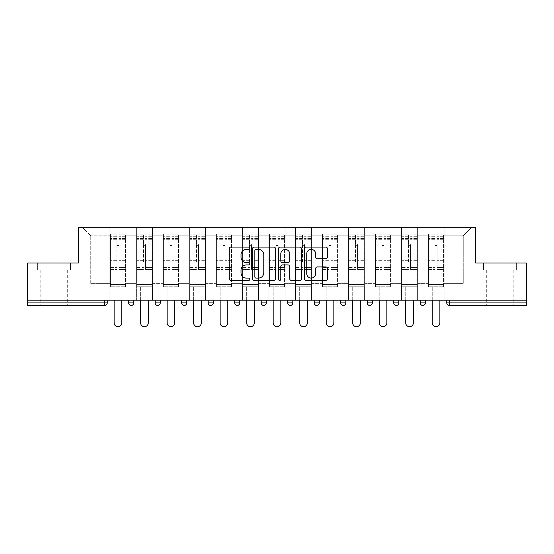 <?xml version="1.0" encoding="UTF-8"?>
<svg xmlns="http://www.w3.org/2000/svg" width="554" height="554" viewBox="0 0 554 554"><rect width="100%" height="100%" fill="white"/><g stroke="black" fill="none" stroke-linecap="round" stroke-linejoin="round"><path stroke-width="0.42" stroke-dasharray="2.77 2.08" d="M249.812 248.234A1.17 1.17 0 0 0 248.642 247.063L230.921 247.063A1.669 1.669 0 0 0 229.252 248.732L229.252 278.759A1.669 1.669 0 0 0 230.921 280.428L248.642 280.428A1.17 1.17 0 0 0 249.812 279.258A1.17 1.17 0 0 0 248.642 278.087L246.35 278.087A5.339 5.339 0 0 1 241.011 272.755L241.011 270.248A5.339 5.339 0 0 1 246.35 264.916L248.642 264.916A1.17 1.17 0 0 0 249.812 263.746A1.17 1.17 0 0 0 248.642 262.575L246.35 262.575A5.339 5.339 0 0 1 241.011 257.236L241.011 254.736A5.339 5.339 0 0 1 246.35 249.397L248.642 249.397A1.17 1.17 0 0 0 249.812 248.234M499.957 305.462L486.703 305.462L499.957 305.462M499.957 270.117L483.559 270.117L499.957 270.117L499.957 262.977L483.559 262.977L516.356 262.977L499.957 262.977L499.957 270.117M54.043 305.462L40.788 305.462L54.043 305.462M54.043 270.117L37.644 270.117L70.441 270.117L54.043 270.117L54.043 262.977L37.644 262.977L70.441 262.977L54.043 262.977L54.043 270.117M444.135 297.817L427.993 297.817L444.135 297.817L427.993 297.817L444.135 297.817L444.135 227.292L471.752 227.292L444.135 227.292L444.135 235.789L463.255 235.789L444.135 235.789L444.135 283.371L463.255 283.371L463.255 235.789L471.752 227.292L463.255 235.789L463.255 283.371L444.135 283.371L444.135 227.292L444.135 297.817L427.993 297.817L444.135 297.817L444.135 300.199L427.993 300.199L444.135 300.199L427.993 300.199L444.135 300.199L444.135 297.817M417.626 297.817L401.477 297.817L417.626 297.817L401.477 297.817L417.626 297.817L417.626 227.292L444.135 227.292L417.626 227.292L417.626 235.789L427.993 235.789L427.993 283.371L427.993 235.789L417.626 235.789L417.626 283.371L427.993 283.371L417.626 283.371L417.626 227.292L417.626 297.817L401.477 297.817L417.626 297.817L417.626 300.199L401.477 300.199L417.626 300.199L401.477 300.199L417.626 300.199L417.626 297.817M391.117 297.817L374.968 297.817L391.117 297.817L374.968 297.817L391.117 297.817L391.117 227.292L417.626 227.292L391.117 227.292L391.117 235.789L401.477 235.789L401.477 283.371L401.477 235.789L391.117 235.789L391.117 283.371L401.477 283.371L391.117 283.371L391.117 227.292L391.117 297.817L374.968 297.817L391.117 297.817L391.117 300.199L374.968 300.199L391.117 300.199L374.968 300.199L391.117 300.199L391.117 297.817M364.601 297.817L348.459 297.817L364.601 297.817L348.459 297.817L364.601 297.817L364.601 227.292L391.117 227.292L364.601 227.292L364.601 235.789L374.968 235.789L374.968 283.371L374.968 235.789L364.601 235.789L364.601 283.371L374.968 283.371L364.601 283.371L364.601 227.292L364.601 297.817L348.459 297.817L364.601 297.817L364.601 300.199L348.459 300.199L364.601 300.199L348.459 300.199L364.601 300.199L364.601 297.817M338.092 297.817L321.95 297.817L338.092 297.817L321.95 297.817L338.092 297.817L338.092 227.292L364.601 227.292L338.092 227.292L338.092 235.789L348.459 235.789L348.459 283.371L348.459 235.789L338.092 235.789L338.092 283.371L348.459 283.371L338.092 283.371L338.092 227.292L338.092 297.817L321.95 297.817L338.092 297.817L338.092 300.199L321.95 300.199L338.092 300.199L321.95 300.199L338.092 300.199L338.092 297.817M311.583 297.817L295.441 297.817L311.583 297.817L295.441 297.817L311.583 297.817L311.583 227.292L338.092 227.292L311.583 227.292L311.583 235.789L321.95 235.789L321.95 283.371L321.95 235.789L311.583 235.789L311.583 283.371L321.95 283.371L311.583 283.371L311.583 227.292L311.583 297.817L295.441 297.817L311.583 297.817L311.583 300.199L295.441 300.199L311.583 300.199L295.441 300.199L311.583 300.199L311.583 297.817M285.075 297.817L268.925 297.817L285.075 297.817L268.925 297.817L285.075 297.817L285.075 227.292L311.583 227.292L285.075 227.292L285.075 235.789L295.441 235.789L295.441 283.371L295.441 235.789L285.075 235.789L285.075 283.371L295.441 283.371L285.075 283.371L285.075 227.292L285.075 297.817L268.925 297.817L285.075 297.817L285.075 300.199L268.925 300.199L285.075 300.199L268.925 300.199L285.075 300.199L285.075 297.817M258.559 297.817L242.417 297.817L258.559 297.817L242.417 297.817L258.559 297.817L258.559 227.292L285.075 227.292L258.559 227.292L258.559 235.789L268.925 235.789L268.925 283.371L268.925 235.789L258.559 235.789L258.559 283.371L268.925 283.371L258.559 283.371L258.559 227.292L258.559 297.817L242.417 297.817L258.559 297.817L258.559 300.199L242.417 300.199L258.559 300.199L242.417 300.199L258.559 300.199L258.559 297.817M232.05 297.817L215.908 297.817L232.05 297.817L215.908 297.817L232.05 297.817L232.05 227.292L258.559 227.292L232.05 227.292L232.05 235.789L242.417 235.789L242.417 283.371L242.417 235.789L232.05 235.789L232.05 283.371L242.417 283.371L232.05 283.371L232.05 227.292L232.05 297.817L215.908 297.817L232.05 297.817L232.05 300.199L215.908 300.199L232.05 300.199L215.908 300.199L232.05 300.199L232.05 297.817M205.541 297.817L189.399 297.817L205.541 297.817L189.399 297.817L205.541 297.817L205.541 227.292L232.05 227.292L205.541 227.292L205.541 235.789L215.908 235.789L215.908 283.371L215.908 235.789L205.541 235.789L205.541 283.371L215.908 283.371L205.541 283.371L205.541 227.292L205.541 297.817L189.399 297.817L205.541 297.817L205.541 300.199L189.399 300.199L205.541 300.199L189.399 300.199L205.541 300.199L205.541 297.817M179.032 297.817L162.883 297.817L179.032 297.817L162.883 297.817L179.032 297.817L179.032 227.292L205.541 227.292L179.032 227.292L179.032 235.789L189.399 235.789L189.399 283.371L189.399 235.789L179.032 235.789L179.032 283.371L189.399 283.371L179.032 283.371L179.032 227.292L179.032 297.817L162.883 297.817L179.032 297.817L179.032 300.199L162.883 300.199L179.032 300.199L162.883 300.199L179.032 300.199L179.032 297.817M152.523 297.817L136.374 297.817L152.523 297.817L136.374 297.817L152.523 297.817L152.523 227.292L179.032 227.292L152.523 227.292L152.523 235.789L162.883 235.789L162.883 283.371L162.883 235.789L152.523 235.789L152.523 283.371L162.883 283.371L152.523 283.371L152.523 227.292L152.523 297.817L136.374 297.817L152.523 297.817L152.523 300.199L136.374 300.199L152.523 300.199L136.374 300.199L152.523 300.199L152.523 297.817M526.3 302.913L449.315 302.913L449.315 305.462L526.3 305.462L526.3 262.977L475.657 262.977L475.657 227.292L78.343 227.292L78.343 262.977L27.7 262.977L27.7 300.199L104.685 300.199L27.7 300.199L27.7 305.462L104.685 305.462L104.685 302.913L27.7 302.913M136.374 227.292L152.523 227.292L126.007 227.292L136.374 227.292L136.374 283.371L136.374 235.789L126.007 235.789L136.374 235.789L136.374 227.292L136.374 297.817L136.374 227.292M109.865 227.292L126.007 227.292L126.007 283.371L136.374 283.371L126.007 283.371L126.007 227.292L126.007 297.817L109.865 297.817L126.007 297.817L109.865 297.817L126.007 297.817L126.007 227.292L82.248 227.292L109.865 227.292L109.865 283.371L109.865 235.789L90.745 235.789L109.865 235.789L109.865 227.292L109.865 297.817L126.007 297.817L109.865 297.817L109.865 227.292M427.993 235.789L427.993 227.292L427.993 235.789M401.477 235.789L401.477 227.292L401.477 235.789M374.968 235.789L374.968 227.292L374.968 235.789M348.459 235.789L348.459 227.292L348.459 235.789M321.95 235.789L321.95 227.292L321.95 235.789M295.441 235.789L295.441 227.292L295.441 235.789M268.925 235.789L268.925 227.292L268.925 235.789M242.417 235.789L242.417 227.292L242.417 235.789M215.908 235.789L215.908 227.292L215.908 235.789M189.399 235.789L189.399 227.292L189.399 235.789M162.883 235.789L162.883 227.292L162.883 235.789M90.745 283.371L109.865 283.371L90.745 283.371L90.745 235.789L82.248 227.292L90.745 235.789L90.745 283.371M526.3 300.199L27.7 300.199M109.865 300.199L109.865 297.817L109.865 300.199L109.865 297.817L109.865 300.199L126.007 300.199L126.007 297.817L126.007 300.199L126.007 297.817L126.007 300.199L109.865 300.199M420.257 300.199L425.354 300.199L420.257 300.199M104.685 300.199L107.234 300.199L104.685 300.199L104.685 302.913L107.234 302.913M367.24 300.199L372.336 300.199L367.24 300.199M314.215 300.199L319.312 300.199L314.215 300.199M261.197 300.199L266.294 300.199L261.197 300.199L261.197 302.913L266.294 302.913A2.548 2.548 0 0 1 263.746 305.462M208.172 300.199L213.276 300.199L208.172 300.199L208.172 302.913L213.276 302.913M155.155 300.199L160.251 300.199L155.155 300.199M128.646 300.199L133.743 300.199L128.646 300.199M181.664 300.199L186.76 300.199L181.664 300.199M234.688 300.199L239.785 300.199L234.688 300.199M287.706 300.199L292.803 300.199L287.706 300.199M340.724 300.199L345.828 300.199L340.724 300.199M393.749 300.199L398.845 300.199L393.749 300.199M136.374 300.199L136.374 297.817L136.374 300.199M162.883 300.199L162.883 227.292L162.883 300.199M189.399 300.199L189.399 227.292L189.399 300.199M215.908 300.199L215.908 227.292L215.908 300.199M242.417 300.199L242.417 227.292L242.417 300.199M268.925 300.199L268.925 227.292L268.925 300.199M295.441 300.199L295.441 227.292L295.441 300.199M321.95 300.199L321.95 227.292L321.95 300.199M348.459 300.199L348.459 227.292L348.459 300.199M374.968 300.199L374.968 227.292L374.968 300.199M401.477 300.199L401.477 227.292L401.477 300.199M427.993 300.199L427.993 227.292L427.993 300.199M396.297 305.462A2.548 2.548 0 0 1 393.749 302.913A2.548 2.548 0 0 0 396.297 305.462A2.548 2.548 0 0 0 398.845 302.913L398.845 300.199M290.254 305.462A2.548 2.548 0 0 0 292.803 302.913L287.706 302.913M316.763 305.462A2.548 2.548 0 0 1 314.215 302.913A2.548 2.548 0 0 0 316.763 305.462A2.548 2.548 0 0 0 319.312 302.913L314.215 302.913M343.279 305.462A2.548 2.548 0 0 0 345.828 302.913L340.724 302.913M422.806 305.462A2.548 2.548 0 0 1 420.257 302.913A2.548 2.548 0 0 0 422.806 305.462A2.548 2.548 0 0 0 425.354 302.913L420.257 302.913M275.539 278.759L275.539 248.732A1.669 1.669 0 0 0 273.87 247.063L254.189 247.063A1.669 1.669 0 0 0 252.52 248.732L252.52 278.759A1.669 1.669 0 0 0 254.189 280.428L273.87 280.428A1.669 1.669 0 0 0 275.539 278.759M256.024 249.397A1.17 1.17 0 0 0 254.854 250.567L254.854 276.924A1.17 1.17 0 0 0 256.024 278.087L258.441 278.087A5.339 5.339 0 0 0 263.78 272.755L263.78 254.736A5.339 5.339 0 0 0 258.441 249.397L256.024 249.397M280.13 247.063L299.811 247.063A1.669 1.669 0 0 1 301.48 248.732L301.48 278.759A1.669 1.669 0 0 1 299.811 280.428L291.39 280.428A1.669 1.669 0 0 1 289.721 278.759L289.721 266.578A1.669 1.669 0 0 0 288.052 264.916L282.464 264.916A1.669 1.669 0 0 0 280.795 266.578L280.795 279.258A1.17 1.17 0 0 1 279.625 280.428A1.17 1.17 0 0 1 278.461 279.258L278.461 248.732A1.669 1.669 0 0 1 280.13 247.063M289.721 253.947A4.46 4.46 0 0 0 285.255 249.48A4.46 4.46 0 0 0 280.795 253.947L280.795 260.906A1.669 1.669 0 0 0 282.464 262.575L288.052 262.575A1.669 1.669 0 0 0 289.721 260.906L289.721 253.947M317.324 258.822L325.752 258.822A1.669 1.669 0 0 0 327.414 257.153L327.414 248.732A1.669 1.669 0 0 0 325.752 247.063L306.064 247.063A1.669 1.669 0 0 0 304.395 248.732L304.395 278.759A1.669 1.669 0 0 0 306.064 280.428L325.752 280.428A1.669 1.669 0 0 0 327.414 278.759L327.414 268.579A1.669 1.669 0 0 0 325.752 266.917L317.324 266.917A1.669 1.669 0 0 0 315.655 268.579L315.655 273.628A4.46 4.46 0 0 1 311.196 278.087A4.46 4.46 0 0 1 306.736 273.628L306.736 253.864A4.46 4.46 0 0 1 311.196 249.397A4.46 4.46 0 0 1 315.655 253.864L315.655 257.153A1.669 1.669 0 0 0 317.324 258.822M70.441 270.117L70.441 262.977L70.441 270.117M37.644 270.117L37.644 262.977L37.644 270.117M483.559 270.117L483.559 262.977L483.559 270.117M516.356 270.117L516.356 262.977L516.356 270.117M118.958 262.132L118.958 244.626A1.018 1.018 0 0 1 117.94 245.644A1.018 1.018 0 0 1 116.915 244.626A1.018 1.018 0 0 0 117.94 245.644A1.018 1.018 0 0 0 118.958 244.626L118.958 269.438L118.958 244.626A1.018 1.018 0 0 1 117.94 245.644A1.018 1.018 0 0 1 116.915 244.626L116.915 239.695L116.915 244.626A1.018 1.018 0 0 0 117.94 245.644A1.018 1.018 0 0 0 118.958 244.626L118.958 269.438L125.502 269.438L118.958 269.438L118.958 267.54L125.502 267.54L118.958 267.54L118.958 262.132M125.502 262.132L125.502 236.302L125.502 284.562L110.378 284.562L110.378 286.771L110.378 239.695L110.378 284.562L125.502 284.562L110.378 284.562L125.502 284.562L125.502 286.771L110.378 286.771L125.502 286.771L110.378 286.771L114.117 286.771L114.117 322.885A3.823 3.823 0 0 0 117.94 326.708A3.823 3.823 0 0 0 121.762 322.885A3.823 3.823 0 0 1 117.94 326.708A3.823 3.823 0 0 1 114.117 322.885L114.117 286.771L125.502 286.771L125.502 234.093L125.502 262.132M110.378 262.132L110.378 234.093L110.378 286.771L110.378 234.093L110.378 269.438L116.915 269.438L110.378 269.438L110.378 267.54L116.915 267.54L110.378 267.54L110.378 262.132M116.915 262.132L116.915 234.093L116.915 262.132M114.117 322.885A3.823 3.823 0 0 0 117.94 326.708A3.823 3.823 0 0 0 121.762 322.885L121.762 300.199M145.467 262.132L145.467 244.626A1.018 1.018 0 0 1 144.449 245.644A1.018 1.018 0 0 1 143.431 244.626A1.018 1.018 0 0 0 144.449 245.644A1.018 1.018 0 0 0 145.467 244.626L145.467 269.438L145.467 244.626A1.018 1.018 0 0 1 144.449 245.644A1.018 1.018 0 0 1 143.431 244.626L143.431 239.695L143.431 244.626A1.018 1.018 0 0 0 144.449 245.644A1.018 1.018 0 0 0 145.467 244.626L145.467 269.438L152.011 269.438L145.467 269.438L145.467 267.54L152.011 267.54L145.467 267.54L145.467 262.132M152.011 262.132L152.011 236.302L152.011 284.562L136.886 284.562L136.886 286.771L136.886 239.695L136.886 284.562L152.011 284.562L136.886 284.562L152.011 284.562L152.011 286.771L136.886 286.771L152.011 286.771L136.886 286.771L140.626 286.771L140.626 322.885A3.823 3.823 0 0 0 144.449 326.708A3.823 3.823 0 0 0 148.271 322.885A3.823 3.823 0 0 1 144.449 326.708A3.823 3.823 0 0 1 140.626 322.885L140.626 286.771L152.011 286.771L152.011 234.093L152.011 262.132M136.886 262.132L136.886 234.093L136.886 286.771L136.886 234.093L136.886 269.438L143.431 269.438L136.886 269.438L136.886 267.54L143.431 267.54L136.886 267.54L136.886 262.132M143.431 262.132L143.431 234.093L143.431 262.132M140.626 322.885A3.823 3.823 0 0 0 144.449 326.708A3.823 3.823 0 0 0 148.271 322.885L148.271 300.199M171.975 262.132L171.975 244.626A1.018 1.018 0 0 1 170.957 245.644A1.018 1.018 0 0 1 169.94 244.626A1.018 1.018 0 0 0 170.957 245.644A1.018 1.018 0 0 0 171.975 244.626L171.975 269.438L171.975 244.626A1.018 1.018 0 0 1 170.957 245.644A1.018 1.018 0 0 1 169.94 244.626L169.94 239.695L169.94 244.626A1.018 1.018 0 0 0 170.957 245.644A1.018 1.018 0 0 0 171.975 244.626L171.975 269.438L178.52 269.438L171.975 269.438L171.975 267.54L178.52 267.54L171.975 267.54L171.975 262.132M178.52 262.132L178.52 236.302L178.52 284.562L163.395 284.562L163.395 286.771L163.395 239.695L163.395 284.562L178.52 284.562L163.395 284.562L178.52 284.562L178.52 286.771L163.395 286.771L178.52 286.771L163.395 286.771L167.135 286.771L167.135 322.885A3.823 3.823 0 0 0 170.957 326.708A3.823 3.823 0 0 0 174.78 322.885A3.823 3.823 0 0 1 170.957 326.708A3.823 3.823 0 0 1 167.135 322.885L167.135 286.771L178.52 286.771L178.52 234.093L178.52 262.132M163.395 262.132L163.395 234.093L163.395 286.771L163.395 234.093L163.395 269.438L169.94 269.438L163.395 269.438L163.395 267.54L169.94 267.54L163.395 267.54L163.395 262.132M169.94 262.132L169.94 234.093L169.94 262.132M167.135 322.885A3.823 3.823 0 0 0 170.957 326.708A3.823 3.823 0 0 0 174.78 322.885L174.78 300.199M198.491 262.132L198.491 244.626A1.018 1.018 0 0 1 197.466 245.644A1.018 1.018 0 0 1 196.448 244.626A1.018 1.018 0 0 0 197.466 245.644A1.018 1.018 0 0 0 198.491 244.626L198.491 269.438L198.491 244.626A1.018 1.018 0 0 1 197.466 245.644A1.018 1.018 0 0 1 196.448 244.626L196.448 239.695L196.448 244.626A1.018 1.018 0 0 0 197.466 245.644A1.018 1.018 0 0 0 198.491 244.626L198.491 269.438L205.028 269.438L198.491 269.438L198.491 267.54L205.028 267.54L198.491 267.54L198.491 262.132M205.028 262.132L205.028 236.302L205.028 284.562L189.904 284.562L189.904 286.771L189.904 239.695L189.904 284.562L205.028 284.562L189.904 284.562L205.028 284.562L205.028 286.771L189.904 286.771L205.028 286.771L189.904 286.771L193.644 286.771L193.644 322.885A3.823 3.823 0 0 0 197.466 326.708A3.823 3.823 0 0 0 201.289 322.885A3.823 3.823 0 0 1 197.466 326.708A3.823 3.823 0 0 1 193.644 322.885L193.644 286.771L205.028 286.771L205.028 234.093L205.028 262.132M189.904 262.132L189.904 234.093L189.904 286.771L189.904 234.093L189.904 269.438L196.448 269.438L189.904 269.438L189.904 267.54L196.448 267.54L189.904 267.54L189.904 262.132M196.448 262.132L196.448 234.093L196.448 262.132M193.644 322.885A3.823 3.823 0 0 0 197.466 326.708A3.823 3.823 0 0 0 201.289 322.885L201.289 300.199M225 262.132L225 244.626A1.018 1.018 0 0 1 223.982 245.644A1.018 1.018 0 0 1 222.957 244.626A1.018 1.018 0 0 0 223.982 245.644A1.018 1.018 0 0 0 225 244.626L225 269.438L225 244.626A1.018 1.018 0 0 1 223.982 245.644A1.018 1.018 0 0 1 222.957 244.626L222.957 239.695L222.957 244.626A1.018 1.018 0 0 0 223.982 245.644A1.018 1.018 0 0 0 225 244.626L225 269.438L231.544 269.438L225 269.438L225 267.54L231.544 267.54L225 267.54L225 262.132M231.544 262.132L231.544 236.302L231.544 284.562L216.42 284.562L216.42 286.771L216.42 239.695L216.42 284.562L231.544 284.562L216.42 284.562L231.544 284.562L231.544 286.771L216.42 286.771L231.544 286.771L216.42 286.771L220.153 286.771L220.153 322.885A3.823 3.823 0 0 0 223.982 326.708A3.823 3.823 0 0 0 227.805 322.885A3.823 3.823 0 0 1 223.982 326.708A3.823 3.823 0 0 1 220.153 322.885L220.153 286.771L231.544 286.771L231.544 234.093L231.544 262.132M216.42 262.132L216.42 234.093L216.42 286.771L216.42 234.093L216.42 269.438L222.957 269.438L216.42 269.438L216.42 267.54L222.957 267.54L216.42 267.54L216.42 262.132M222.957 262.132L222.957 234.093L222.957 262.132M220.153 322.885A3.823 3.823 0 0 0 223.982 326.708A3.823 3.823 0 0 0 227.805 322.885L227.805 300.199M251.509 262.132L251.509 244.626A1.018 1.018 0 0 1 250.491 245.644A1.018 1.018 0 0 1 249.473 244.626A1.018 1.018 0 0 0 250.491 245.644A1.018 1.018 0 0 0 251.509 244.626L251.509 269.438L251.509 244.626A1.018 1.018 0 0 1 250.491 245.644A1.018 1.018 0 0 1 249.473 244.626L249.473 239.695L249.473 244.626A1.018 1.018 0 0 0 250.491 245.644A1.018 1.018 0 0 0 251.509 244.626L251.509 269.438L258.053 269.438L251.509 269.438L251.509 267.54L258.053 267.54L251.509 267.54L251.509 262.132M258.053 262.132L258.053 236.302L258.053 284.562L242.929 284.562L242.929 286.771L242.929 239.695L242.929 284.562L258.053 284.562L242.929 284.562L258.053 284.562L258.053 286.771L242.929 286.771L258.053 286.771L242.929 286.771L246.668 286.771L246.668 322.885A3.823 3.823 0 0 0 250.491 326.708A3.823 3.823 0 0 0 254.314 322.885A3.823 3.823 0 0 1 250.491 326.708A3.823 3.823 0 0 1 246.668 322.885L246.668 286.771L258.053 286.771L258.053 234.093L258.053 262.132M242.929 262.132L242.929 234.093L242.929 286.771L242.929 234.093L242.929 269.438L249.473 269.438L242.929 269.438L242.929 267.54L249.473 267.54L242.929 267.54L242.929 262.132M249.473 262.132L249.473 234.093L249.473 262.132M246.668 322.885A3.823 3.823 0 0 0 250.491 326.708A3.823 3.823 0 0 0 254.314 322.885L254.314 300.199M278.018 262.132L278.018 244.626A1.018 1.018 0 0 1 277 245.644A1.018 1.018 0 0 1 275.982 244.626A1.018 1.018 0 0 0 277 245.644A1.018 1.018 0 0 0 278.018 244.626L278.018 269.438L278.018 244.626A1.018 1.018 0 0 1 277 245.644A1.018 1.018 0 0 1 275.982 244.626L275.982 239.695L275.982 244.626A1.018 1.018 0 0 0 277 245.644A1.018 1.018 0 0 0 278.018 244.626L278.018 269.438L284.562 269.438L278.018 269.438L278.018 267.54L284.562 267.54L278.018 267.54L278.018 262.132M284.562 262.132L284.562 236.302L284.562 284.562L269.438 284.562L269.438 286.771L269.438 239.695L269.438 284.562L284.562 284.562L269.438 284.562L284.562 284.562L284.562 286.771L269.438 286.771L284.562 286.771L269.438 286.771L273.177 286.771L273.177 322.885A3.823 3.823 0 0 0 277 326.708A3.823 3.823 0 0 0 280.823 322.885A3.823 3.823 0 0 1 277 326.708A3.823 3.823 0 0 1 273.177 322.885L273.177 286.771L284.562 286.771L284.562 234.093L284.562 262.132M269.438 262.132L269.438 234.093L269.438 286.771L269.438 234.093L269.438 269.438L275.982 269.438L269.438 269.438L269.438 267.54L275.982 267.54L269.438 267.54L269.438 262.132M275.982 262.132L275.982 234.093L275.982 262.132M273.177 322.885A3.823 3.823 0 0 0 277 326.708A3.823 3.823 0 0 0 280.823 322.885L280.823 300.199M304.527 262.132L304.527 244.626A1.018 1.018 0 0 1 303.509 245.644A1.018 1.018 0 0 1 302.491 244.626A1.018 1.018 0 0 0 303.509 245.644A1.018 1.018 0 0 0 304.527 244.626L304.527 269.438L304.527 244.626A1.018 1.018 0 0 1 303.509 245.644A1.018 1.018 0 0 1 302.491 244.626L302.491 239.695L302.491 244.626A1.018 1.018 0 0 0 303.509 245.644A1.018 1.018 0 0 0 304.527 244.626L304.527 269.438L311.071 269.438L304.527 269.438L304.527 267.54L311.071 267.54L304.527 267.54L304.527 262.132M311.071 262.132L311.071 236.302L311.071 284.562L295.947 284.562L295.947 286.771L295.947 239.695L295.947 284.562L311.071 284.562L295.947 284.562L311.071 284.562L311.071 286.771L295.947 286.771L311.071 286.771L295.947 286.771L299.686 286.771L299.686 322.885A3.823 3.823 0 0 0 303.509 326.708A3.823 3.823 0 0 0 307.332 322.885A3.823 3.823 0 0 1 303.509 326.708A3.823 3.823 0 0 1 299.686 322.885L299.686 286.771L311.071 286.771L311.071 234.093L311.071 262.132M295.947 262.132L295.947 234.093L295.947 286.771L295.947 234.093L295.947 269.438L302.491 269.438L295.947 269.438L295.947 267.54L302.491 267.54L295.947 267.54L295.947 262.132M302.491 262.132L302.491 234.093L302.491 262.132M299.686 322.885A3.823 3.823 0 0 0 303.509 326.708A3.823 3.823 0 0 0 307.332 322.885L307.332 300.199M331.043 262.132L331.043 244.626A1.018 1.018 0 0 1 330.018 245.644A1.018 1.018 0 0 1 329 244.626A1.018 1.018 0 0 0 330.018 245.644A1.018 1.018 0 0 0 331.043 244.626L331.043 269.438L331.043 244.626A1.018 1.018 0 0 1 330.018 245.644A1.018 1.018 0 0 1 329 244.626L329 239.695L329 244.626A1.018 1.018 0 0 0 330.018 245.644A1.018 1.018 0 0 0 331.043 244.626L331.043 269.438L337.58 269.438L331.043 269.438L331.043 267.54L337.58 267.54L331.043 267.54L331.043 262.132M337.58 262.132L337.58 236.302L337.58 284.562L322.456 284.562L322.456 286.771L322.456 239.695L322.456 284.562L337.58 284.562L322.456 284.562L337.58 284.562L337.58 286.771L322.456 286.771L337.58 286.771L322.456 286.771L326.195 286.771L326.195 322.885A3.823 3.823 0 0 0 330.018 326.708A3.823 3.823 0 0 0 333.847 322.885A3.823 3.823 0 0 1 330.018 326.708A3.823 3.823 0 0 1 326.195 322.885L326.195 286.771L337.58 286.771L337.58 234.093L337.58 262.132M322.456 262.132L322.456 234.093L322.456 286.771L322.456 234.093L322.456 269.438L329 269.438L322.456 269.438L322.456 267.54L329 267.54L322.456 267.54L322.456 262.132M329 262.132L329 234.093L329 262.132M326.195 322.885A3.823 3.823 0 0 0 330.018 326.708A3.823 3.823 0 0 0 333.847 322.885L333.847 300.199M357.552 262.132L357.552 244.626A1.018 1.018 0 0 1 356.534 245.644A1.018 1.018 0 0 1 355.509 244.626A1.018 1.018 0 0 0 356.534 245.644A1.018 1.018 0 0 0 357.552 244.626L357.552 269.438L357.552 244.626A1.018 1.018 0 0 1 356.534 245.644A1.018 1.018 0 0 1 355.509 244.626L355.509 239.695L355.509 244.626A1.018 1.018 0 0 0 356.534 245.644A1.018 1.018 0 0 0 357.552 244.626L357.552 269.438L364.096 269.438L357.552 269.438L357.552 267.54L364.096 267.54L357.552 267.54L357.552 262.132M364.096 262.132L364.096 236.302L364.096 284.562L348.972 284.562L348.972 286.771L348.972 239.695L348.972 284.562L364.096 284.562L348.972 284.562L364.096 284.562L364.096 286.771L348.972 286.771L364.096 286.771L348.972 286.771L352.711 286.771L352.711 322.885A3.823 3.823 0 0 0 356.534 326.708A3.823 3.823 0 0 0 360.356 322.885A3.823 3.823 0 0 1 356.534 326.708A3.823 3.823 0 0 1 352.711 322.885L352.711 286.771L364.096 286.771L364.096 234.093L364.096 262.132M348.972 262.132L348.972 234.093L348.972 286.771L348.972 234.093L348.972 269.438L355.509 269.438L348.972 269.438L348.972 267.54L355.509 267.54L348.972 267.54L348.972 262.132M355.509 262.132L355.509 234.093L355.509 262.132M352.711 322.885A3.823 3.823 0 0 0 356.534 326.708A3.823 3.823 0 0 0 360.356 322.885L360.356 300.199M384.06 262.132L384.06 244.626A1.018 1.018 0 0 1 383.043 245.644A1.018 1.018 0 0 1 382.025 244.626A1.018 1.018 0 0 0 383.043 245.644A1.018 1.018 0 0 0 384.06 244.626L384.06 269.438L384.06 244.626A1.018 1.018 0 0 1 383.043 245.644A1.018 1.018 0 0 1 382.025 244.626L382.025 239.695L382.025 244.626A1.018 1.018 0 0 0 383.043 245.644A1.018 1.018 0 0 0 384.06 244.626L384.06 269.438L390.605 269.438L384.06 269.438L384.06 267.54L390.605 267.54L384.06 267.54L384.06 262.132M390.605 262.132L390.605 236.302L390.605 284.562L375.48 284.562L375.48 286.771L375.48 239.695L375.48 284.562L390.605 284.562L375.48 284.562L390.605 284.562L390.605 286.771L375.48 286.771L390.605 286.771L375.48 286.771L379.22 286.771L379.22 322.885A3.823 3.823 0 0 0 383.043 326.708A3.823 3.823 0 0 0 386.865 322.885A3.823 3.823 0 0 1 383.043 326.708A3.823 3.823 0 0 1 379.22 322.885L379.22 286.771L390.605 286.771L390.605 234.093L390.605 262.132M375.48 262.132L375.48 234.093L375.48 286.771L375.48 234.093L375.48 269.438L382.025 269.438L375.48 269.438L375.48 267.54L382.025 267.54L375.48 267.54L375.48 262.132M382.025 262.132L382.025 234.093L382.025 262.132M379.22 322.885A3.823 3.823 0 0 0 383.043 326.708A3.823 3.823 0 0 0 386.865 322.885L386.865 300.199M410.569 262.132L410.569 244.626A1.018 1.018 0 0 1 409.551 245.644A1.018 1.018 0 0 1 408.533 244.626A1.018 1.018 0 0 0 409.551 245.644A1.018 1.018 0 0 0 410.569 244.626L410.569 269.438L410.569 244.626A1.018 1.018 0 0 1 409.551 245.644A1.018 1.018 0 0 1 408.533 244.626L408.533 239.695L408.533 244.626A1.018 1.018 0 0 0 409.551 245.644A1.018 1.018 0 0 0 410.569 244.626L410.569 269.438L417.114 269.438L410.569 269.438L410.569 267.54L417.114 267.54L410.569 267.54L410.569 262.132M417.114 262.132L417.114 236.302L417.114 284.562L401.989 284.562L401.989 286.771L401.989 239.695L401.989 284.562L417.114 284.562L401.989 284.562L417.114 284.562L417.114 286.771L401.989 286.771L417.114 286.771L401.989 286.771L405.729 286.771L405.729 322.885A3.823 3.823 0 0 0 409.551 326.708A3.823 3.823 0 0 0 413.374 322.885A3.823 3.823 0 0 1 409.551 326.708A3.823 3.823 0 0 1 405.729 322.885L405.729 286.771L417.114 286.771L417.114 234.093L417.114 262.132M401.989 262.132L401.989 234.093L401.989 286.771L401.989 234.093L401.989 269.438L408.533 269.438L401.989 269.438L401.989 267.54L408.533 267.54L401.989 267.54L401.989 262.132M408.533 262.132L408.533 234.093L408.533 262.132M405.729 322.885A3.823 3.823 0 0 0 409.551 326.708A3.823 3.823 0 0 0 413.374 322.885L413.374 300.199M437.085 262.132L437.085 244.626A1.018 1.018 0 0 1 436.06 245.644A1.018 1.018 0 0 1 435.042 244.626A1.018 1.018 0 0 0 436.06 245.644A1.018 1.018 0 0 0 437.085 244.626L437.085 269.438L437.085 244.626A1.018 1.018 0 0 1 436.06 245.644A1.018 1.018 0 0 1 435.042 244.626L435.042 239.695L435.042 244.626A1.018 1.018 0 0 0 436.06 245.644A1.018 1.018 0 0 0 437.085 244.626L437.085 269.438L443.622 269.438L437.085 269.438L437.085 267.54L443.622 267.54L437.085 267.54L437.085 262.132M443.622 262.132L443.622 236.302L443.622 284.562L428.498 284.562L428.498 286.771L428.498 239.695L428.498 284.562L443.622 284.562L428.498 284.562L443.622 284.562L443.622 286.771L428.498 286.771L443.622 286.771L428.498 286.771L432.238 286.771L432.238 322.885A3.823 3.823 0 0 0 436.06 326.708A3.823 3.823 0 0 0 439.883 322.885A3.823 3.823 0 0 1 436.06 326.708A3.823 3.823 0 0 1 432.238 322.885L432.238 286.771L443.622 286.771L443.622 234.093L443.622 262.132M428.498 262.132L428.498 234.093L428.498 286.771L428.498 234.093L428.498 269.438L435.042 269.438L428.498 269.438L428.498 267.54L435.042 267.54L428.498 267.54L428.498 262.132M435.042 262.132L435.042 234.093L435.042 262.132M432.238 322.885A3.823 3.823 0 0 0 436.06 326.708A3.823 3.823 0 0 0 439.883 322.885L439.883 300.199M446.766 302.913L449.315 302.913L449.315 300.199M133.743 302.913L128.646 302.913M160.251 302.913L155.155 302.913M186.76 302.913L181.664 302.913M239.785 302.913L234.688 302.913M372.336 302.913L367.24 302.913M398.845 302.913L393.749 302.913M125.502 260.719L118.958 260.719L125.502 260.719M116.915 260.719L110.378 260.719L116.915 260.719M116.915 239.695L110.378 239.695L116.915 239.695M125.502 239.695L118.958 239.695L125.502 239.695M116.915 238.435L110.378 238.435L116.915 238.435M116.915 260.221L110.378 260.221L116.915 260.221M116.915 238.933L110.378 238.933L116.915 238.933M125.502 238.435L118.958 238.435L125.502 238.435M125.502 260.221L118.958 260.221L125.502 260.221M125.502 238.933L118.958 238.933L125.502 238.933M152.011 260.719L145.467 260.719L152.011 260.719M143.431 260.719L136.886 260.719L143.431 260.719M143.431 239.695L136.886 239.695L143.431 239.695M152.011 239.695L145.467 239.695L152.011 239.695M143.431 238.435L136.886 238.435L143.431 238.435M143.431 260.221L136.886 260.221L143.431 260.221M143.431 238.933L136.886 238.933L143.431 238.933M152.011 238.435L145.467 238.435L152.011 238.435M152.011 260.221L145.467 260.221L152.011 260.221M152.011 238.933L145.467 238.933L152.011 238.933M178.52 260.719L171.975 260.719L178.52 260.719M169.94 260.719L163.395 260.719L169.94 260.719M169.94 239.695L163.395 239.695L169.94 239.695M178.52 239.695L171.975 239.695L178.52 239.695M169.94 238.435L163.395 238.435L169.94 238.435M169.94 260.221L163.395 260.221L169.94 260.221M169.94 238.933L163.395 238.933L169.94 238.933M178.52 238.435L171.975 238.435L178.52 238.435M178.52 260.221L171.975 260.221L178.52 260.221M178.52 238.933L171.975 238.933L178.52 238.933M205.028 260.719L198.491 260.719L205.028 260.719M196.448 260.719L189.904 260.719L196.448 260.719M196.448 239.695L189.904 239.695L196.448 239.695M205.028 239.695L198.491 239.695L205.028 239.695M196.448 238.435L189.904 238.435L196.448 238.435M196.448 260.221L189.904 260.221L196.448 260.221M196.448 238.933L189.904 238.933L196.448 238.933M205.028 238.435L198.491 238.435L205.028 238.435M205.028 260.221L198.491 260.221L205.028 260.221M205.028 238.933L198.491 238.933L205.028 238.933M231.544 260.719L225 260.719L231.544 260.719M222.957 260.719L216.42 260.719L222.957 260.719M222.957 239.695L216.42 239.695L222.957 239.695M231.544 239.695L225 239.695L231.544 239.695M222.957 238.435L216.42 238.435L222.957 238.435M222.957 260.221L216.42 260.221L222.957 260.221M222.957 238.933L216.42 238.933L222.957 238.933M231.544 238.435L225 238.435L231.544 238.435M231.544 260.221L225 260.221L231.544 260.221M231.544 238.933L225 238.933L231.544 238.933M258.053 260.719L251.509 260.719L258.053 260.719M249.473 260.719L242.929 260.719L249.473 260.719M249.473 239.695L242.929 239.695L249.473 239.695M258.053 239.695L251.509 239.695L258.053 239.695M249.473 238.435L242.929 238.435L249.473 238.435M249.473 260.221L242.929 260.221L249.473 260.221M249.473 238.933L242.929 238.933L249.473 238.933M258.053 238.435L251.509 238.435L258.053 238.435M258.053 260.221L251.509 260.221L258.053 260.221M258.053 238.933L251.509 238.933L258.053 238.933M284.562 260.719L278.018 260.719L284.562 260.719M275.982 260.719L269.438 260.719L275.982 260.719M275.982 239.695L269.438 239.695L275.982 239.695M284.562 239.695L278.018 239.695L284.562 239.695M275.982 238.435L269.438 238.435L275.982 238.435M275.982 260.221L269.438 260.221L275.982 260.221M275.982 238.933L269.438 238.933L275.982 238.933M284.562 238.435L278.018 238.435L284.562 238.435M284.562 260.221L278.018 260.221L284.562 260.221M284.562 238.933L278.018 238.933L284.562 238.933M311.071 260.719L304.527 260.719L311.071 260.719M302.491 260.719L295.947 260.719L302.491 260.719M302.491 239.695L295.947 239.695L302.491 239.695M311.071 239.695L304.527 239.695L311.071 239.695M302.491 238.435L295.947 238.435L302.491 238.435M302.491 260.221L295.947 260.221L302.491 260.221M302.491 238.933L295.947 238.933L302.491 238.933M311.071 238.435L304.527 238.435L311.071 238.435M311.071 260.221L304.527 260.221L311.071 260.221M311.071 238.933L304.527 238.933L311.071 238.933M337.58 260.719L331.043 260.719L337.58 260.719M329 260.719L322.456 260.719L329 260.719M329 239.695L322.456 239.695L329 239.695M337.58 239.695L331.043 239.695L337.58 239.695M329 238.435L322.456 238.435L329 238.435M329 260.221L322.456 260.221L329 260.221M329 238.933L322.456 238.933L329 238.933M337.58 238.435L331.043 238.435L337.58 238.435M337.58 260.221L331.043 260.221L337.58 260.221M337.58 238.933L331.043 238.933L337.58 238.933M364.096 260.719L357.552 260.719L364.096 260.719M355.509 260.719L348.972 260.719L355.509 260.719M355.509 239.695L348.972 239.695L355.509 239.695M364.096 239.695L357.552 239.695L364.096 239.695M355.509 238.435L348.972 238.435L355.509 238.435M355.509 260.221L348.972 260.221L355.509 260.221M355.509 238.933L348.972 238.933L355.509 238.933M364.096 238.435L357.552 238.435L364.096 238.435M364.096 260.221L357.552 260.221L364.096 260.221M364.096 238.933L357.552 238.933L364.096 238.933M390.605 260.719L384.06 260.719L390.605 260.719M382.025 260.719L375.48 260.719L382.025 260.719M382.025 239.695L375.48 239.695L382.025 239.695M390.605 239.695L384.06 239.695L390.605 239.695M382.025 238.435L375.48 238.435L382.025 238.435M382.025 260.221L375.48 260.221L382.025 260.221M382.025 238.933L375.48 238.933L382.025 238.933M390.605 238.435L384.06 238.435L390.605 238.435M390.605 260.221L384.06 260.221L390.605 260.221M390.605 238.933L384.06 238.933L390.605 238.933M417.114 260.719L410.569 260.719L417.114 260.719M408.533 260.719L401.989 260.719L408.533 260.719M408.533 239.695L401.989 239.695L408.533 239.695M417.114 239.695L410.569 239.695L417.114 239.695M408.533 238.435L401.989 238.435L408.533 238.435M408.533 260.221L401.989 260.221L408.533 260.221M408.533 238.933L401.989 238.933L408.533 238.933M417.114 238.435L410.569 238.435L417.114 238.435M417.114 260.221L410.569 260.221L417.114 260.221M417.114 238.933L410.569 238.933L417.114 238.933M443.622 260.719L437.085 260.719L443.622 260.719M435.042 260.719L428.498 260.719L435.042 260.719M435.042 239.695L428.498 239.695L435.042 239.695M443.622 239.695L437.085 239.695L443.622 239.695M435.042 238.435L428.498 238.435L435.042 238.435M435.042 260.221L428.498 260.221L435.042 260.221M435.042 238.933L428.498 238.933L435.042 238.933M443.622 238.435L437.085 238.435L443.622 238.435M443.622 260.221L437.085 260.221L443.622 260.221M443.622 238.933L437.085 238.933L443.622 238.933M486.703 270.117L486.703 305.462M40.788 270.117L40.788 305.462M67.297 270.117L67.297 305.462M513.212 270.117L513.212 305.462M116.915 234.093L110.378 234.093L116.915 234.093M116.915 236.302L110.378 236.302L116.915 236.302M125.502 234.093L118.958 234.093L125.502 234.093M125.502 236.302L118.958 236.302L125.502 236.302M143.431 234.093L136.886 234.093L143.431 234.093M143.431 236.302L136.886 236.302L143.431 236.302M152.011 234.093L145.467 234.093L152.011 234.093M152.011 236.302L145.467 236.302L152.011 236.302M169.94 234.093L163.395 234.093L169.94 234.093M169.94 236.302L163.395 236.302L169.94 236.302M178.52 234.093L171.975 234.093L178.52 234.093M178.52 236.302L171.975 236.302L178.52 236.302M196.448 234.093L189.904 234.093L196.448 234.093M196.448 236.302L189.904 236.302L196.448 236.302M205.028 234.093L198.491 234.093L205.028 234.093M205.028 236.302L198.491 236.302L205.028 236.302M222.957 234.093L216.42 234.093L222.957 234.093M222.957 236.302L216.42 236.302L222.957 236.302M231.544 234.093L225 234.093L231.544 234.093M231.544 236.302L225 236.302L231.544 236.302M249.473 234.093L242.929 234.093L249.473 234.093M249.473 236.302L242.929 236.302L249.473 236.302M258.053 234.093L251.509 234.093L258.053 234.093M258.053 236.302L251.509 236.302L258.053 236.302M275.982 234.093L269.438 234.093L275.982 234.093M275.982 236.302L269.438 236.302L275.982 236.302M284.562 234.093L278.018 234.093L284.562 234.093M284.562 236.302L278.018 236.302L284.562 236.302M302.491 234.093L295.947 234.093L302.491 234.093M302.491 236.302L295.947 236.302L302.491 236.302M311.071 234.093L304.527 234.093L311.071 234.093M311.071 236.302L304.527 236.302L311.071 236.302M329 234.093L322.456 234.093L329 234.093M329 236.302L322.456 236.302L329 236.302M337.58 234.093L331.043 234.093L337.58 234.093M337.58 236.302L331.043 236.302L337.58 236.302M355.509 234.093L348.972 234.093L355.509 234.093M355.509 236.302L348.972 236.302L355.509 236.302M364.096 234.093L357.552 234.093L364.096 234.093M364.096 236.302L357.552 236.302L364.096 236.302M382.025 234.093L375.48 234.093L382.025 234.093M382.025 236.302L375.48 236.302L382.025 236.302M390.605 234.093L384.06 234.093L390.605 234.093M390.605 236.302L384.06 236.302L390.605 236.302M408.533 234.093L401.989 234.093L408.533 234.093M408.533 236.302L401.989 236.302L408.533 236.302M417.114 234.093L410.569 234.093L417.114 234.093M417.114 236.302L410.569 236.302L417.114 236.302M435.042 234.093L428.498 234.093L435.042 234.093M435.042 236.302L428.498 236.302L435.042 236.302M443.622 234.093L437.085 234.093L443.622 234.093M443.622 236.302L437.085 236.302L443.622 236.302"/><path stroke-width="0.83" d="M249.812 248.234A1.17 1.17 0 0 0 248.642 247.063L230.921 247.063A1.669 1.669 0 0 0 229.252 248.732L229.252 278.759A1.669 1.669 0 0 0 230.921 280.428L248.642 280.428A1.17 1.17 0 0 0 249.812 279.258A1.17 1.17 0 0 0 248.642 278.087L246.35 278.087A5.339 5.339 0 0 1 241.011 272.755L241.011 270.248A5.339 5.339 0 0 1 246.35 264.916L248.642 264.916A1.17 1.17 0 0 0 249.812 263.746A1.17 1.17 0 0 0 248.642 262.575L246.35 262.575A5.339 5.339 0 0 1 241.011 257.236L241.011 254.736A5.339 5.339 0 0 1 246.35 249.397L248.642 249.397A1.17 1.17 0 0 0 249.812 248.234M325.752 258.822A1.669 1.669 0 0 0 327.414 257.153L327.414 248.732A1.669 1.669 0 0 0 325.752 247.063L306.064 247.063A1.669 1.669 0 0 0 304.395 248.732L304.395 278.759A1.669 1.669 0 0 0 306.064 280.428L325.752 280.428A1.669 1.669 0 0 0 327.414 278.759L327.414 268.579A1.669 1.669 0 0 0 325.752 266.917L317.324 266.917A1.669 1.669 0 0 0 315.655 268.579L315.655 273.628A4.46 4.46 0 0 1 311.196 278.087A4.46 4.46 0 0 1 306.736 273.628L306.736 253.864A4.46 4.46 0 0 1 311.196 249.397A4.46 4.46 0 0 1 315.655 253.864L315.655 257.153A1.669 1.669 0 0 0 317.324 258.822L325.752 258.822M27.7 300.199L27.7 262.977L78.343 262.977L78.343 227.292L475.657 227.292L475.657 262.977L526.3 262.977L526.3 300.199L27.7 300.199L27.7 302.913L104.685 302.913L104.685 300.199M275.539 248.732A1.669 1.669 0 0 0 273.87 247.063L254.189 247.063A1.669 1.669 0 0 0 252.52 248.732L252.52 278.759A1.669 1.669 0 0 0 254.189 280.428L273.87 280.428A1.669 1.669 0 0 0 275.539 278.759L275.539 248.732M280.13 247.063L299.811 247.063A1.669 1.669 0 0 1 301.48 248.732L301.48 278.759A1.669 1.669 0 0 1 299.811 280.428L291.39 280.428A1.669 1.669 0 0 1 289.721 278.759L289.721 266.578A1.669 1.669 0 0 0 288.052 264.916L282.464 264.916A1.669 1.669 0 0 0 280.795 266.578L280.795 279.258A1.17 1.17 0 0 1 279.625 280.428A1.17 1.17 0 0 1 278.461 279.258L278.461 248.732A1.669 1.669 0 0 1 280.13 247.063M104.685 305.462A2.548 2.548 0 0 0 107.234 302.913L104.685 302.913L104.685 305.462A2.548 2.548 0 0 0 107.234 302.913L107.234 300.199L107.234 302.913A2.548 2.548 0 0 1 104.685 305.462L27.7 305.462L27.7 302.913M526.3 300.199L526.3 305.462L449.315 305.462A2.548 2.548 0 0 1 446.766 302.913L446.766 300.199L446.766 302.913A2.548 2.548 0 0 0 449.315 305.462A2.548 2.548 0 0 1 446.766 302.913L526.3 302.913M128.646 300.199L128.646 302.913L128.646 300.199M131.194 305.462A2.548 2.548 0 0 1 128.646 302.913A2.548 2.548 0 0 0 131.194 305.462A2.548 2.548 0 0 0 133.743 302.913L133.743 300.199L133.743 302.913A2.548 2.548 0 0 1 131.194 305.462A2.548 2.548 0 0 1 128.646 302.913L133.743 302.913A2.548 2.548 0 0 1 131.194 305.462M155.155 300.199L155.155 302.913L155.155 300.199M160.251 300.199L160.251 302.913L160.251 300.199M181.664 300.199L181.664 302.913L181.664 300.199M186.76 300.199L186.76 302.913L186.76 300.199M208.172 302.913A2.548 2.548 0 0 0 210.721 305.462A2.548 2.548 0 0 0 213.276 302.913A2.548 2.548 0 0 1 210.721 305.462A2.548 2.548 0 0 0 213.276 302.913L213.276 300.199L213.276 302.913L208.172 302.913A2.548 2.548 0 0 0 210.721 305.462A2.548 2.548 0 0 1 208.172 302.913L208.172 300.199M234.688 300.199L234.688 302.913L234.688 300.199M239.785 300.199L239.785 302.913L239.785 300.199M261.197 302.913A2.548 2.548 0 0 0 263.746 305.462A2.548 2.548 0 0 0 266.294 302.913L266.294 300.199L266.294 302.913L261.197 302.913A2.548 2.548 0 0 0 263.746 305.462A2.548 2.548 0 0 1 261.197 302.913L261.197 300.199M287.706 300.199L287.706 302.913L287.706 300.199M292.803 300.199L292.803 302.913L292.803 300.199M314.215 300.199L314.215 302.913L314.215 300.199M319.312 300.199L319.312 302.913L319.312 300.199M340.724 300.199L340.724 302.913L340.724 300.199M345.828 300.199L345.828 302.913L345.828 300.199M367.24 300.199L367.24 302.913L367.24 300.199M372.336 300.199L372.336 302.913L372.336 300.199M393.749 300.199L393.749 302.913L393.749 300.199M398.845 300.199L398.845 302.913A2.548 2.548 0 0 1 396.297 305.462A2.548 2.548 0 0 1 393.749 302.913L398.845 302.913A2.548 2.548 0 0 1 396.297 305.462M420.257 300.199L420.257 302.913L420.257 300.199M425.354 300.199L425.354 302.913L425.354 300.199M157.703 305.462A2.548 2.548 0 0 1 155.155 302.913A2.548 2.548 0 0 0 157.703 305.462A2.548 2.548 0 0 0 160.251 302.913A2.548 2.548 0 0 1 157.703 305.462A2.548 2.548 0 0 1 155.155 302.913L160.251 302.913A2.548 2.548 0 0 1 157.703 305.462M184.212 305.462A2.548 2.548 0 0 1 181.664 302.913A2.548 2.548 0 0 0 184.212 305.462A2.548 2.548 0 0 0 186.76 302.913A2.548 2.548 0 0 1 184.212 305.462A2.548 2.548 0 0 1 181.664 302.913L186.76 302.913A2.548 2.548 0 0 1 184.212 305.462M237.237 305.462A2.548 2.548 0 0 1 234.688 302.913A2.548 2.548 0 0 0 237.237 305.462A2.548 2.548 0 0 0 239.785 302.913A2.548 2.548 0 0 1 237.237 305.462A2.548 2.548 0 0 1 234.688 302.913L239.785 302.913A2.548 2.548 0 0 1 237.237 305.462M290.254 305.462A2.548 2.548 0 0 1 287.706 302.913A2.548 2.548 0 0 0 290.254 305.462A2.548 2.548 0 0 0 292.803 302.913A2.548 2.548 0 0 1 290.254 305.462A2.548 2.548 0 0 1 287.706 302.913L292.803 302.913M316.763 305.462A2.548 2.548 0 0 1 314.215 302.913L319.312 302.913A2.548 2.548 0 0 1 316.763 305.462A2.548 2.548 0 0 0 319.312 302.913M343.279 305.462A2.548 2.548 0 0 1 340.724 302.913A2.548 2.548 0 0 0 343.279 305.462A2.548 2.548 0 0 0 345.828 302.913A2.548 2.548 0 0 1 343.279 305.462A2.548 2.548 0 0 1 340.724 302.913L345.828 302.913M369.788 305.462A2.548 2.548 0 0 1 367.24 302.913A2.548 2.548 0 0 0 369.788 305.462A2.548 2.548 0 0 0 372.336 302.913A2.548 2.548 0 0 1 369.788 305.462A2.548 2.548 0 0 1 367.24 302.913L372.336 302.913A2.548 2.548 0 0 1 369.788 305.462M422.806 305.462A2.548 2.548 0 0 1 420.257 302.913L425.354 302.913A2.548 2.548 0 0 1 422.806 305.462A2.548 2.548 0 0 0 425.354 302.913M256.024 249.397A1.17 1.17 0 0 0 254.854 250.567L254.854 276.924A1.17 1.17 0 0 0 256.024 278.087L258.441 278.087A5.339 5.339 0 0 0 263.78 272.755L263.78 254.736A5.339 5.339 0 0 0 258.441 249.397L256.024 249.397M289.721 253.947A4.46 4.46 0 0 0 285.255 249.48A4.46 4.46 0 0 0 280.795 253.947L280.795 260.906A1.669 1.669 0 0 0 282.464 262.575L288.052 262.575A1.669 1.669 0 0 0 289.721 260.906L289.721 253.947M114.117 322.885L114.117 300.199L114.117 322.885A3.823 3.823 0 0 0 117.94 326.708A3.823 3.823 0 0 0 121.762 322.885L121.762 300.199M140.626 322.885L140.626 300.199L140.626 322.885A3.823 3.823 0 0 0 144.449 326.708A3.823 3.823 0 0 0 148.271 322.885L148.271 300.199M167.135 322.885L167.135 300.199L167.135 322.885A3.823 3.823 0 0 0 170.957 326.708A3.823 3.823 0 0 0 174.78 322.885L174.78 300.199M193.644 322.885L193.644 300.199L193.644 322.885A3.823 3.823 0 0 0 197.466 326.708A3.823 3.823 0 0 0 201.289 322.885L201.289 300.199M220.153 322.885L220.153 300.199L220.153 322.885A3.823 3.823 0 0 0 223.982 326.708A3.823 3.823 0 0 0 227.805 322.885L227.805 300.199M246.668 322.885L246.668 300.199L246.668 322.885A3.823 3.823 0 0 0 250.491 326.708A3.823 3.823 0 0 0 254.314 322.885L254.314 300.199M273.177 322.885L273.177 300.199L273.177 322.885A3.823 3.823 0 0 0 277 326.708A3.823 3.823 0 0 0 280.823 322.885L280.823 300.199M299.686 322.885L299.686 300.199L299.686 322.885A3.823 3.823 0 0 0 303.509 326.708A3.823 3.823 0 0 0 307.332 322.885L307.332 300.199M326.195 322.885L326.195 300.199L326.195 322.885A3.823 3.823 0 0 0 330.018 326.708A3.823 3.823 0 0 0 333.847 322.885L333.847 300.199M352.711 322.885L352.711 300.199L352.711 322.885A3.823 3.823 0 0 0 356.534 326.708A3.823 3.823 0 0 0 360.356 322.885L360.356 300.199M379.22 322.885L379.22 300.199L379.22 322.885A3.823 3.823 0 0 0 383.043 326.708A3.823 3.823 0 0 0 386.865 322.885L386.865 300.199M405.729 322.885L405.729 300.199L405.729 322.885A3.823 3.823 0 0 0 409.551 326.708A3.823 3.823 0 0 0 413.374 322.885L413.374 300.199M432.238 322.885L432.238 300.199L432.238 322.885A3.823 3.823 0 0 0 436.06 326.708A3.823 3.823 0 0 0 439.883 322.885L439.883 300.199M449.315 300.199L449.315 305.462M263.746 305.462A2.548 2.548 0 0 0 266.294 302.913"/></g></svg>
